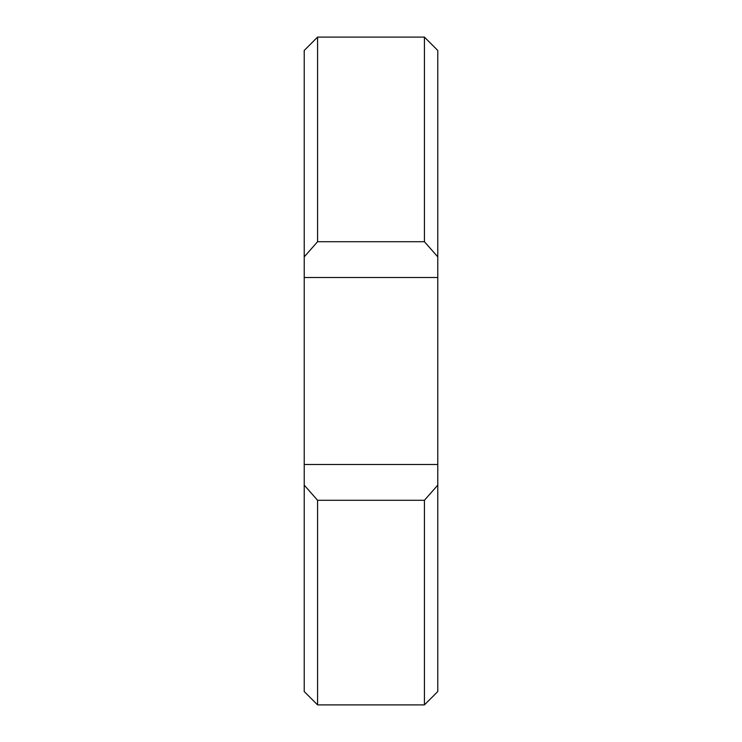 <?xml version="1.0" encoding="UTF-8"?>
<svg xmlns="http://www.w3.org/2000/svg" width="742" height="742" viewBox="0 0 742 742"><rect width="100%" height="100%" fill="white"/><g stroke="black" fill="none" stroke-linecap="round" stroke-linejoin="round"><path stroke-width="1.11" d="M437.78 50.456L437.78 277.508L304.22 277.508L304.22 50.456L317.576 37.1L317.576 241.716L424.424 241.716L424.424 37.1L437.78 50.456M424.424 241.716L437.78 256.88M424.424 704.9L424.424 500.284L317.576 500.284L317.576 704.9L424.424 704.9L437.78 691.544L437.78 485.12L424.424 500.284M317.576 704.9L304.22 691.544L304.22 277.508M304.22 464.492L437.78 464.492L437.78 485.12M437.78 464.492L437.78 277.508M317.576 500.284L304.22 485.12M304.22 256.88L317.576 241.716M317.576 37.1L424.424 37.1"/></g></svg>
